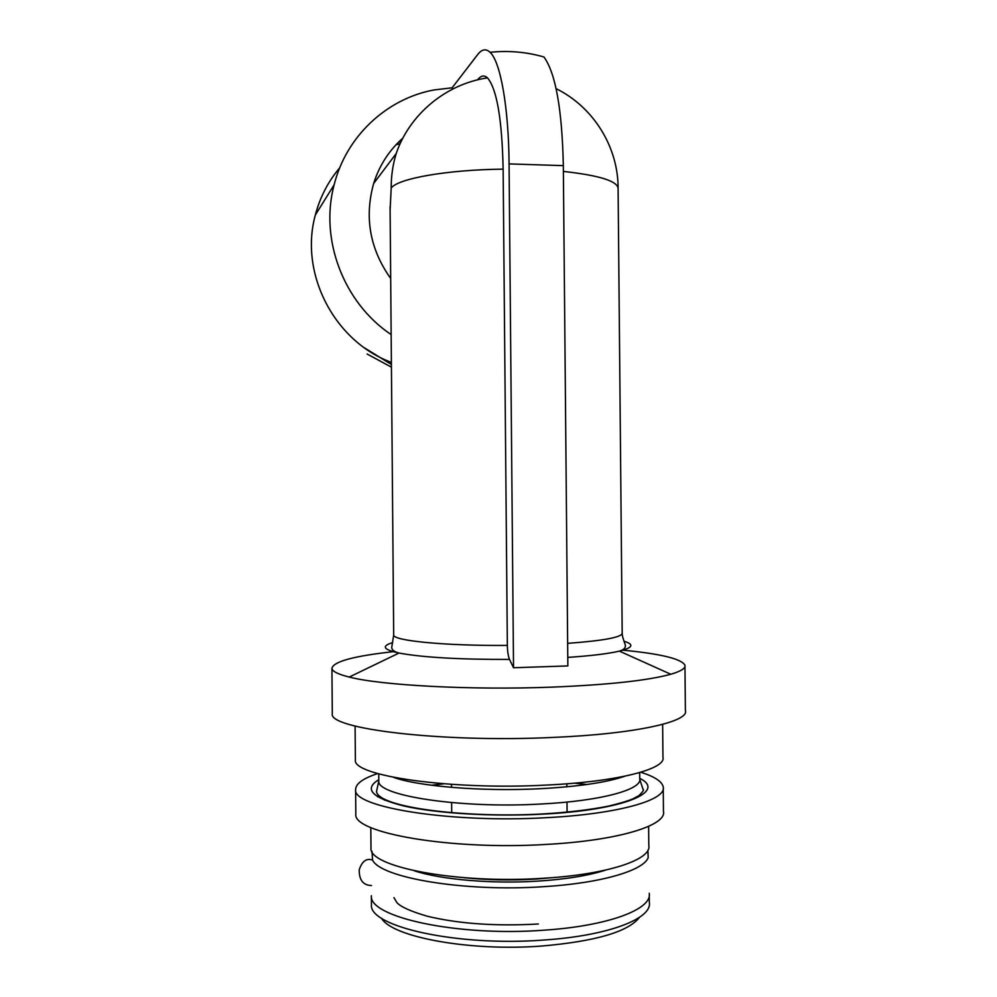 <?xml version="1.0" encoding="UTF-8"?>
<svg xmlns="http://www.w3.org/2000/svg" width="997" height="997" viewBox="0 0 997 997"><rect width="100%" height="100%" fill="white"/><g stroke="black" fill="none" stroke-linecap="round" stroke-linejoin="round"><path stroke-width="1.5" d="M391.422 367.158L367.12 354.022M391.41 364.466L364.927 348.152M477.538 79.86L477.875 79.448C481.115 75.498 484.318 74.974 487.496 77.878C496.842 88.87 502.064 119.279 503.136 169.141L507.348 645.42C444.874 645.919 392.706 640.697 393.69 635.002L393.69 634.69M503.136 169.141C446.98 169.727 397.741 178.588 391.198 188.047L390.101 210.006M402.888 138.097C389.067 150.373 379.309 165.502 373.651 183.485C364.229 217.496 369.912 249.163 390.674 278.487M452.14 87.786L433.944 89.967C386.475 98.703 346.121 136.564 334.132 184.806C319.389 239.567 343.778 302.988 391.148 334.581M513.53 667.753L509.068 163.907L563.33 165.639L567.854 665.921L513.53 667.753L509.529 659.428C508.221 656.313 507.498 651.652 507.348 645.42M621.978 650.081C660.413 653.72 681.4 658.768 684.951 665.198C685.774 668.239 681.051 671.255 670.782 674.246C647.975 680.527 608.27 684.827 551.64 687.145C470.858 690.26 381.178 685.375 349.224 677.063C337.933 674.246 332.175 671.33 331.926 668.289C333.497 661.447 354.496 655.852 394.924 651.502M684.964 666.457L685.388 710.574C689.6 721.666 634.865 734.066 552.089 737.468C440.4 742.74 327.776 728.707 332.3 713.653L332.288 713.129M662.644 724.358L662.955 757.197C666.507 768.911 618.19 781.71 546.393 785.075C449.909 790.309 351.854 775.716 355.381 759.876L355.368 759.265M640.834 772.251C654.618 776.613 662.083 781.511 663.229 786.945C666.806 799.906 618.489 814.013 546.692 817.665C450.195 823.36 352.115 807.121 355.617 789.624C355.63 783.767 362.97 778.42 377.651 773.572M663.242 788.652L663.454 811.334C667.043 825.317 618.738 840.496 546.929 844.384C450.432 850.466 352.34 832.894 355.829 814.026L355.817 813.29M377.639 796.802L379.383 796.192M431.514 785.25L443.902 783.816M574.446 783.168L586.884 784.489M384.443 800.155L385.465 799.706M648.623 826.363L648.798 845.481C651.976 859.489 607.971 874.506 543.315 878.27C456.651 884.177 368.092 866.779 370.984 847.911L370.971 847.126M647.913 850.229L648.175 857.694C643.352 870.63 600.942 883.242 543.39 886.694C464.44 892.116 380.68 877.796 372.566 860.099L371.981 851.338M649.246 893.287C652.437 909.114 608.444 926.014 543.776 930.201C457.1 936.769 368.504 917.028 371.383 895.717L371.445 904.404M649.271 895.306L649.334 902.335C652.524 918.511 608.531 935.772 543.864 940.034C457.187 946.726 368.591 926.525 371.457 904.765M639.563 917.29C628.372 931.721 595.82 941.305 541.894 946.028C469.288 951.624 391.547 936.906 381.452 918.125M400.158 143.655L395.971 144.814M401.193 141.462L398.501 142.197M339.715 167.832C328.088 181.591 319.962 197.319 315.339 215.016C299.1 273.677 334.556 341.56 391.385 362.385M451.94 88.035L477.663 54.598C481.813 49.189 485.95 48.429 490.075 52.305C500.444 61.615 508.694 107.302 509.068 163.907M563.33 165.639C562.109 109.458 555.653 73.255 543.963 56.991C526.341 51.944 508.383 50.373 490.075 52.305M556.114 88.646C594.062 107.327 618.514 147.905 618.103 188.907C618.227 181.292 599.982 175.46 563.392 171.422M487.496 77.878C445.784 83.935 409.368 114.618 396.208 153.513C392.793 164.692 391.123 176.207 391.198 188.047M618.103 188.907L622.19 633.008C622.427 637.183 604.244 640.635 567.654 643.352M624.022 641.233C634.453 644.423 632.921 647.714 619.411 651.128C608.307 653.72 591.096 655.814 567.779 657.397M509.529 659.428C459.455 659.553 422.616 657.422 399.012 653.047C383.209 649.633 381.103 646.143 392.681 642.591M624.957 776.177C606.799 782.433 578.596 786.608 540.324 788.702C482.747 791.73 418.678 786.459 393.491 777.336M639.688 772.588L639.738 778.657C642.654 789.474 601.104 801.065 540.461 804.043C459.318 808.679 376.193 795.506 378.81 780.938L378.81 780.315M639.738 778.358C666.981 791.543 624.321 810.1 542.567 814.15C492.219 816.817 436.624 813.415 404.146 806.037C371.844 797.837 363.394 789.038 378.798 779.666M556.152 877.323L536.025 879.067C511.112 880.525 487.022 880.052 463.792 877.672M605.565 870.094C588.679 875.59 566.159 879.267 538.006 881.111C492.169 884.077 440.936 879.616 414.428 870.83M670.782 674.246L619.411 651.128C623.599 649.845 625.58 648 625.368 645.57C625.929 645.819 622.041 637.17 622.228 633.506M390.076 206.454L393.69 635.002L391.709 647.601C391.946 650.032 394.376 651.851 399.012 653.047L349.224 677.063M373.651 183.485L396.208 153.513M331.926 668.289L332.3 713.653M355.094 726.078L355.381 759.876M378.748 773.884L378.81 780.938L376.48 791.693C379.334 807.682 465.325 818.201 542.393 813.963C567.978 812.43 590.012 809.813 608.494 806.112C620.097 803.333 628.384 800.84 633.369 798.647L639.102 795.481C643.003 791.556 644.311 789.524 643.053 789.362L639.787 779.455M355.617 789.624L355.829 814.026M370.809 827.547L370.984 847.911M372.566 860.099C366.56 857.931 362.11 861.121 359.244 869.683C359.045 880.027 363.132 885.311 371.507 885.535M393.94 897.612L396.868 902.597C400.894 906.971 411.15 911.545 427.638 916.318C459.019 923.808 495.92 926.363 538.355 923.995M315.339 215.016L334.132 184.806M451.467 784.365L451.491 787.368M451.629 802.61L451.716 812.879M566.844 783.792L566.869 786.807M567.006 802.074L567.106 812.356"/></g></svg>
